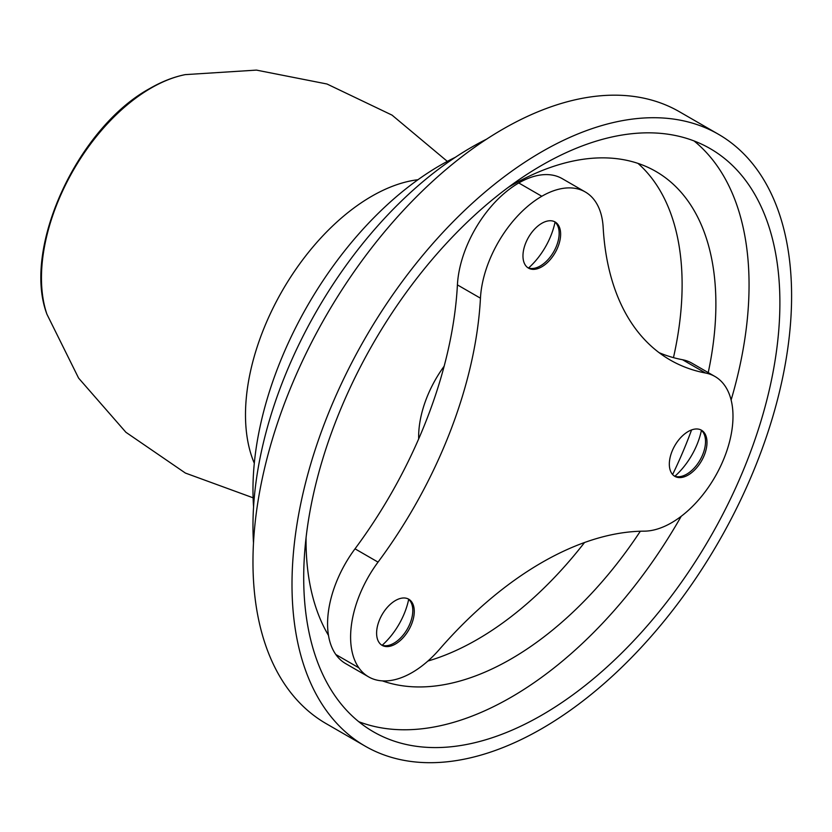 <?xml version="1.0" encoding="UTF-8"?>
<svg xmlns="http://www.w3.org/2000/svg" width="832" height="832" viewBox="0 0 832 832"><rect width="100%" height="100%" fill="white"/><g stroke="black" fill="none" stroke-linecap="round" stroke-linejoin="round"><path stroke-width="1.25" d="M368.618 676.874L345.592 663.572A86.934 50.19 -60 0 1 335.816 654.514A86.934 50.19 -60 0 1 329.202 606.642A86.934 50.19 -60 0 1 355.014 548.818A325.946 188.188 120 0 0 457.413 284.898A86.934 50.19 -60 0 1 476.694 226.491A86.934 50.19 -60 0 1 518.773 182.967A86.934 50.19 -60 0 1 560.851 177.913A86.934 50.19 -60 0 1 562.245 178.662L585.27 191.963A86.934 50.19 -60 0 1 603.158 227.344A325.946 188.188 120 0 0 670.207 360.017A325.946 188.188 120 0 0 705.557 373.027A86.934 50.19 -60 0 1 714.99 376.501A86.934 50.19 -60 0 1 731.37 401.034A86.934 50.19 -60 0 1 724.755 456.55A86.934 50.19 -60 0 1 689.291 509.486A86.934 50.19 -60 0 1 644.207 531.159A325.946 188.188 120 0 0 439.4 649.407A86.934 50.19 -60 0 1 394.306 679.796A86.934 50.19 -60 0 1 368.618 676.874A86.934 50.19 -60 0 1 358.842 667.805A86.934 50.19 -60 0 1 352.227 619.934A86.934 50.19 -60 0 1 378.04 562.12A325.946 188.188 120 0 0 480.449 298.189A86.934 50.19 -60 0 1 499.72 239.793A86.934 50.19 -60 0 1 541.798 196.269A86.934 50.19 -60 0 1 583.877 191.204A86.934 50.19 -60 0 1 585.27 191.963M659.1 352.664A325.946 188.188 120 0 0 682.531 359.736A86.934 50.19 -60 0 1 691.964 363.199L714.99 376.501M528.57 267.977A53.134 30.67 120 0 0 555.038 222.134M674.939 476.206A53.134 30.67 120 0 0 697.674 442.894A53.134 30.67 120 0 0 701.407 430.362M382.21 645.216A53.134 30.67 120 0 0 408.678 599.362M411.746 601.994A26.634 15.382 120 0 0 408.751 599.217A26.634 15.382 120 0 0 383.968 611.655A26.634 15.382 120 0 0 379.132 642.574A26.634 15.382 120 0 0 382.117 645.351A26.634 15.382 120 0 0 406.9 632.923A26.634 15.382 120 0 0 411.746 601.994M671.85 451.828A26.634 15.382 120 0 0 674.846 476.351A26.634 15.382 120 0 0 704.475 454.74A26.634 15.382 120 0 0 701.48 430.217A26.634 15.382 120 0 0 671.85 451.828M541.798 266.802A26.634 15.382 120 0 0 559.198 243.329A26.634 15.382 120 0 0 555.121 221.988A26.634 15.382 120 0 0 541.798 223.309A26.634 15.382 120 0 0 524.399 246.782A26.634 15.382 120 0 0 528.486 268.122A26.634 15.382 120 0 0 541.798 266.802M381.399 644.894A26.634 15.382 120 0 0 391.643 644.353A26.634 15.382 120 0 0 412.651 607.963A26.634 15.382 120 0 0 410.27 601.141A26.634 15.382 120 0 0 407.992 598.832M674.128 475.883A26.634 15.382 120 0 0 684.372 475.353A26.634 15.382 120 0 0 702.998 453.887A26.634 15.382 120 0 0 705.38 438.963A26.634 15.382 120 0 0 700.721 429.822M527.769 267.654A26.634 15.382 120 0 0 538.002 267.124A26.634 15.382 120 0 0 540.322 265.949A26.634 15.382 120 0 0 559.01 230.734A26.634 15.382 120 0 0 554.362 221.603M444.163 366.184A82.794 47.809 120 0 0 418.652 436.717A82.794 47.809 120 0 0 418.683 438.901M637.998 163.394A289.796 167.315 -60 0 1 673.462 357.635M584.532 542.516A289.796 167.315 -60 0 1 477.204 639.527A289.796 167.315 -60 0 1 427.898 661.045M382.377 680.878A289.796 167.315 120 0 0 510.962 659.027A289.796 167.315 120 0 0 640.328 531.232M672.61 474.521A289.796 167.315 120 0 0 691.569 429.926M708.23 372.59A289.796 167.315 120 0 0 655.866 171.434A289.796 167.315 120 0 0 510.962 185.786A289.796 167.315 120 0 0 508.373 187.304M306.072 537.711A289.796 167.315 120 0 0 328.494 635.419M694.034 140.93A336.71 194.407 -60 0 1 731.12 399.994M681.221 516.287A336.71 194.407 -60 0 1 510.962 697.33A336.71 194.407 -60 0 1 358.738 721.687M541.798 165.277A336.71 194.407 -60 0 1 710.154 148.606A336.71 194.407 -60 0 1 761.769 418.423A336.71 194.407 -60 0 1 541.798 715.135A336.71 194.407 -60 0 1 373.443 731.806A336.71 194.407 -60 0 1 321.828 461.999A336.71 194.407 -60 0 1 541.798 165.277M541.798 151.757A353.278 203.965 120 0 0 292.001 584.428A353.278 203.965 120 0 0 365.165 746.148A353.278 203.965 120 0 0 541.798 728.655A353.278 203.965 120 0 0 772.585 417.342A353.278 203.965 120 0 0 718.432 134.264A353.278 203.965 120 0 0 541.798 151.757M365.165 746.148L326.134 723.622A353.278 203.965 -60 0 1 252.97 561.891A353.278 203.965 -60 0 1 502.767 129.22A353.278 203.965 -60 0 1 679.401 111.727L718.432 134.264M486.637 139.142A309.109 178.464 120 0 0 252.97 525.834A309.109 178.464 120 0 0 253.49 542.963M253.573 506.771A264.95 152.974 -60 0 1 252.97 489.788A264.95 152.974 -60 0 1 455.322 157.31M355.014 548.818L378.04 562.12M335.816 654.514L358.842 667.805M480.449 298.189L457.413 284.898M541.798 196.269L518.773 182.967M705.557 373.027L682.531 359.736M417.986 179.712A178.454 103.033 120 0 0 371.686 196.279A178.454 103.033 120 0 0 254.301 463.237M151.091 88.046A155.033 89.513 120 0 0 46.904 314.184A155.033 89.513 120 0 0 46.914 314.184C21.809 248.154 77.958 127.525 149.812 88.494C161.689 81.619 173.493 77.002 185.214 74.63L185.214 74.63A155.033 89.513 120 0 0 151.091 88.046M253.094 497.806L185.401 473.065L125.902 432.276L78.593 378.102L46.904 314.184M185.214 74.63L256.412 70.106L326.976 84.001L392.049 115.128L447.335 161.387"/></g></svg>
